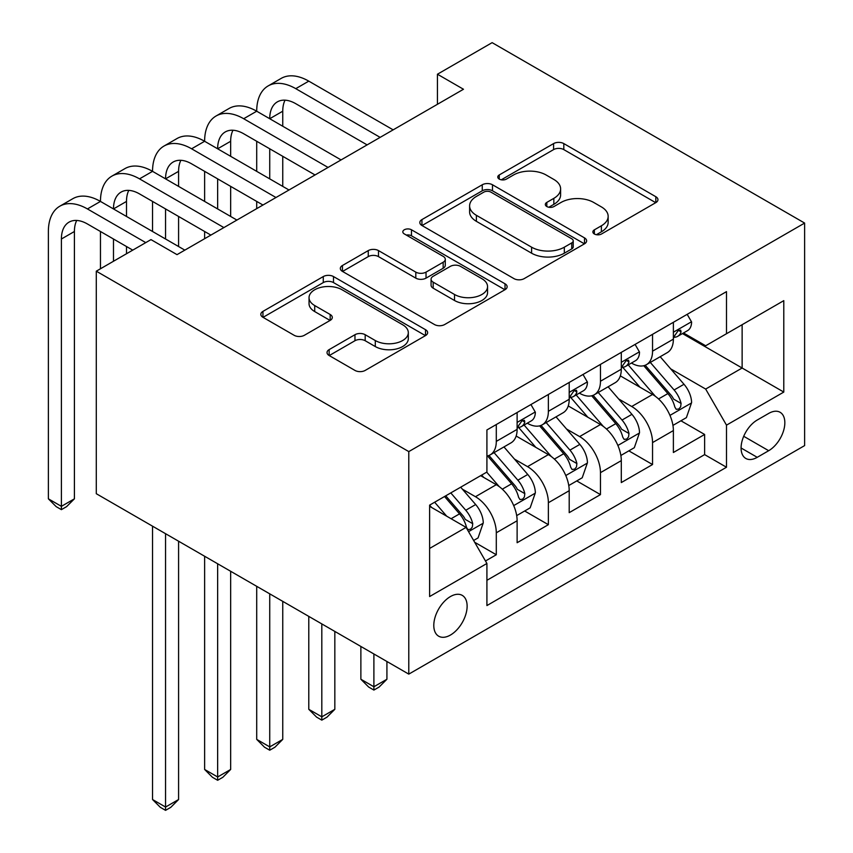 <?xml version="1.0" encoding="UTF-8"?>
<svg xmlns="http://www.w3.org/2000/svg" width="853" height="853" viewBox="0 0 853 853"><rect width="100%" height="100%" fill="white"/><g stroke="black" fill="none" stroke-linecap="round" stroke-linejoin="round"><path stroke-width="1.28" d="M594.36 233.989A5.065 2.922 0 0 0 601.514 233.989L655.829 202.619A7.229 4.169 0 0 0 657.951 199.677A7.229 4.169 0 0 0 655.829 196.723L563.812 143.592A7.229 4.169 0 0 0 553.586 143.592L499.261 174.95A5.065 2.922 0 0 0 497.779 177.019A5.065 2.922 0 0 0 499.261 179.087A5.065 2.922 0 0 0 506.426 179.087L513.453 175.025A23.138 13.36 0 0 1 546.176 175.025L553.842 179.45A23.138 13.36 0 0 1 560.613 188.897A23.138 13.36 0 0 1 553.842 198.344L546.816 202.406A5.065 2.922 0 0 0 545.334 204.464A5.065 2.922 0 0 0 546.816 206.533A5.065 2.922 0 0 0 553.97 206.533L560.997 202.47A23.138 13.36 0 0 1 593.72 202.47L601.386 206.906A23.138 13.36 0 0 1 608.157 216.353A23.138 13.36 0 0 1 601.386 225.789L594.36 229.852A5.065 2.922 0 0 0 592.878 231.92A5.065 2.922 0 0 0 594.36 233.989L594.36 229.852M450.459 635.037A23.575 13.605 120 0 0 465.855 614.267A23.575 13.605 120 0 0 462.241 595.373A23.575 13.605 120 0 0 450.459 596.546A23.575 13.605 120 0 0 435.062 617.316A23.575 13.605 120 0 0 438.677 636.199A23.575 13.605 120 0 0 450.459 635.037M329.151 349.613A7.229 4.169 0 0 0 327.03 352.566A7.229 4.169 0 0 0 329.151 355.52L354.965 370.426A7.229 4.169 0 0 0 365.191 370.426L425.519 335.592A7.229 4.169 0 0 0 427.641 332.638A7.229 4.169 0 0 0 425.519 329.684L333.502 276.564A7.229 4.169 0 0 0 323.276 276.564L262.948 311.388A7.229 4.169 0 0 0 260.826 314.341A7.229 4.169 0 0 0 262.948 317.295L294.136 335.293A7.229 4.169 0 0 0 304.361 335.293L330.175 320.387A7.229 4.169 0 0 0 332.297 317.444A7.229 4.169 0 0 0 330.175 314.49L314.714 305.555A19.342 11.164 0 0 1 309.042 297.665A19.342 11.164 0 0 1 320.984 287.344A19.342 11.164 0 0 1 342.064 289.764L402.637 324.748A19.342 11.164 0 0 1 408.31 332.638A19.342 11.164 0 0 1 396.368 342.959A19.342 11.164 0 0 1 375.288 340.539L365.191 334.707A7.229 4.169 0 0 0 354.965 334.707L329.151 349.613L329.151 355.52M804.624 223.07L492.128 42.65L437.44 74.222L463.478 89.256L177.019 254.642L150.981 239.608L96.293 271.179L408.79 451.6L804.624 223.07L804.624 445.597L408.79 674.126L408.79 451.6M513.964 278.622A7.229 4.169 0 0 0 524.19 278.622L584.518 243.798A7.229 4.169 0 0 0 586.629 240.845A7.229 4.169 0 0 0 584.518 237.891L492.49 184.77A7.229 4.169 0 0 0 482.265 184.77L421.936 219.594A7.229 4.169 0 0 0 419.825 222.548A7.229 4.169 0 0 0 421.936 225.501L513.964 278.622M406.327 235.076A5.065 2.922 0 0 1 411.466 235.791L411.466 229.777L505.019 283.793A7.229 4.169 0 0 1 507.13 286.747A7.229 4.169 0 0 1 505.019 289.689L444.69 324.524A7.229 4.169 0 0 1 434.465 324.524L342.448 271.393L342.448 265.496A7.229 4.169 0 0 0 340.326 268.439A7.229 4.169 0 0 0 342.448 271.393M342.448 265.496L368.261 250.59A7.229 4.169 0 0 1 378.487 250.59L415.806 272.128A7.229 4.169 0 0 0 426.031 272.128L443.155 262.244A7.229 4.169 0 0 0 445.277 259.291A7.229 4.169 0 0 0 443.155 256.337L404.301 233.914A5.065 2.922 0 0 1 402.819 231.845A5.065 2.922 0 0 1 405.943 229.148A5.065 2.922 0 0 1 411.466 229.777M485.485 560.986L496.297 554.749L474.673 542.273M462.379 489.164L475.462 496.713A29.46 17.007 60 0 1 496.297 532.794L517.121 520.767L517.121 542.721L548.372 524.68L524.68 511M514.466 459.095L527.538 466.644A29.46 17.007 60 0 1 548.372 502.726L569.207 490.699L569.207 512.653L600.459 494.612L576.756 480.921M566.552 429.016L579.624 436.576A29.46 17.007 60 0 1 600.459 472.658L621.293 460.631L621.293 482.574L652.545 464.533L652.545 442.59A29.46 17.007 -120 0 0 631.71 406.497L618.628 398.948M628.842 450.853L652.545 464.533M517.121 520.767A29.46 17.007 -120 0 0 496.297 484.685L480.665 475.665M569.207 490.699A29.46 17.007 -120 0 0 548.372 454.617L516.161 436.022M621.293 460.631A29.46 17.007 -120 0 0 600.459 424.538L568.247 405.943M768.692 413.417L757.229 420.028A22.839 13.179 120 0 0 742.313 440.159A22.839 13.179 120 0 0 745.81 458.456A22.839 13.179 120 0 0 757.229 457.325L768.692 450.704A22.839 13.179 120 0 0 783.608 430.584A22.839 13.179 120 0 0 780.1 412.287A22.839 13.179 120 0 0 768.692 413.417M429.624 548.436L466.079 527.378L486.914 563.47L486.914 605.566L726.5 467.241L726.5 425.146L705.666 389.064L670.714 368.88M486.914 563.47L429.624 596.546L429.624 505.125L486.914 472.05L486.914 429.955L726.5 291.63L726.5 333.726L783.79 300.651L783.79 392.071L726.5 425.146M527.271 423.184L527.538 423.344A29.46 17.007 60 0 0 542.273 424.794L563.108 412.767A29.46 17.007 -120 0 0 569.207 399.279L569.207 382.443M579.358 393.116L579.624 393.265A29.46 17.007 60 0 0 594.36 394.726L615.194 382.698A29.46 17.007 -120 0 0 621.293 369.21L621.293 352.374M486.914 580.307L704.631 454.617L704.631 434.465L673.38 452.506L673.38 430.562A29.46 17.007 -120 0 0 652.545 394.47L620.334 375.874M631.433 363.037L631.71 363.197A29.46 17.007 -120 0 0 646.435 364.657A29.46 17.007 -120 0 0 652.545 351.169L652.545 334.333M646.435 364.657L667.27 352.63A29.46 17.007 -120 0 0 673.38 339.142L673.38 322.306M496.297 424.538L496.297 441.385A29.46 17.007 60 0 1 490.187 454.873A29.46 17.007 60 0 1 486.914 456.056M490.187 454.873L511.022 442.846A29.46 17.007 -120 0 0 517.121 429.358L517.121 412.511M548.372 394.47L548.372 411.306A29.46 17.007 60 0 1 542.273 424.794M600.459 364.402L600.459 381.238A29.46 17.007 60 0 1 594.36 394.726M600.459 472.658L600.459 494.612M548.372 502.726L548.372 524.68M496.297 532.794L496.297 554.749M466.079 527.378L429.624 506.33M705.666 389.064L742.131 368.016L742.131 324.705L783.79 300.651M682.475 333.576L783.79 392.071M683.52 332.969L705.666 345.764L726.5 333.726M96.293 271.179L96.293 493.706L408.79 674.126M437.44 74.222L437.44 104.29M680.929 420.785L704.631 434.465M704.631 454.617L726.5 467.241M596.375 234.703L601.386 231.803A23.138 13.36 0 0 0 608.157 222.366L608.157 216.353M560.613 188.897L560.613 194.91A23.138 13.36 0 0 1 553.842 204.357L548.831 207.247M655.733 202.683L563.812 149.606A7.229 4.169 0 0 0 553.586 149.606L501.287 179.802M584.422 243.851L492.49 190.784A7.229 4.169 0 0 0 482.265 190.784L422.032 225.555M571.734 242.913A5.065 2.922 0 0 0 573.216 240.845A5.065 2.922 0 0 0 571.734 238.776L490.955 192.149A5.065 2.922 0 0 0 483.8 192.149L476.39 196.425A23.138 13.36 0 0 0 469.608 205.872A23.138 13.36 0 0 0 476.39 215.319L531.6 247.189A23.138 13.36 0 0 0 564.323 247.189L571.734 242.913L571.734 248.927A5.065 2.922 0 0 0 573.216 246.858L573.216 240.845M469.608 205.872L469.608 211.885A23.138 13.36 0 0 0 476.39 221.332L476.39 215.319M571.734 248.927L564.323 253.202A23.138 13.36 0 0 1 531.6 253.202L476.39 221.332M342.543 271.446L368.261 256.604L368.261 250.59M445.277 259.291L445.277 265.304A7.229 4.169 0 0 1 443.155 268.258L426.031 278.142A7.229 4.169 0 0 1 415.806 278.142L378.487 256.604A7.229 4.169 0 0 0 368.261 256.604M411.466 235.791L504.923 289.753M454.532 294.488A19.342 11.164 0 0 0 475.611 296.908A19.342 11.164 0 0 0 487.553 286.597A19.342 11.164 0 0 0 481.881 278.696L460.535 266.381A7.229 4.169 0 0 0 450.32 266.381L433.185 276.265A7.229 4.169 0 0 0 431.074 279.219A7.229 4.169 0 0 0 433.185 282.172L454.532 294.488L454.532 300.501A19.342 11.164 0 0 0 475.611 302.922A19.342 11.164 0 0 0 487.553 292.611L487.553 286.597M431.074 279.219L431.074 285.233A7.229 4.169 0 0 0 433.185 288.186L433.185 282.172M454.532 300.501L433.185 288.186M408.31 332.638L408.31 338.652A19.342 11.164 0 0 1 396.368 348.973A19.342 11.164 0 0 1 375.288 346.553L365.191 340.72A7.229 4.169 0 0 0 354.965 340.72L329.247 355.573M309.042 297.665L309.042 303.679A19.342 11.164 0 0 0 314.714 311.569L314.714 305.555M330.079 320.451L314.714 311.569M425.423 335.645L333.502 282.578A7.229 4.169 0 0 0 323.276 282.578L263.044 317.348M672.942 425.402L686.398 417.629L691.602 402.595A19.523 11.27 -120 0 0 683.999 384.266L660.201 356.714M655.435 396.378L628.235 364.892M639.963 387.209L624.172 368.933A46.776 27.008 -120 0 0 622.722 367.302M643.791 365.713L667.856 393.585A19.523 11.27 60 0 1 674.819 407.03L676.237 409.344L678.871 408.971L680.641 406.828L681.067 403.426A19.523 11.27 -120 0 0 674.105 389.981L650.306 362.429M645.199 365.265L671.066 395.206A9.948 5.736 60 0 1 673.571 399.097L681.067 403.426M373.891 653.984L373.891 686.761L386.921 679.244L386.921 661.501M386.921 679.244L379.105 687.06L373.891 690.066L368.688 687.06L360.872 679.244L360.872 646.467M360.872 679.244L373.891 686.761L373.891 690.066M687.177 314.33L691.602 321.997A19.523 11.27 60 0 1 687.561 330.633L677.666 336.349A19.523 11.27 -120 0 0 681.067 331.86L680.651 330.122L678.21 330.612L674.819 335.464A19.523 11.27 60 0 1 673.38 338.236M132.748 250.132L87.432 223.976A36.828 21.261 -120 0 0 69.018 222.153A36.828 21.261 -120 0 0 61.395 239.011L61.395 506.341L48.376 498.824L48.376 231.494A55.242 31.892 60 0 1 59.817 206.202L72.836 198.685A55.242 31.892 60 0 1 100.462 201.425A55.242 31.892 60 0 1 111.903 176.134L124.922 168.617A55.242 31.892 60 0 1 152.538 171.346A55.242 31.892 60 0 1 163.979 146.066L176.997 138.549A55.242 31.892 60 0 1 204.624 141.278A55.242 31.892 60 0 1 216.065 115.997L229.084 108.47A55.242 31.892 60 0 1 256.71 111.21A55.242 31.892 60 0 1 268.151 85.918L281.17 78.401A55.242 31.892 60 0 1 308.786 81.142L393.169 129.859M268.151 85.918A55.242 31.892 60 0 1 295.767 88.659L380.15 137.376M674.03 337.266L674.105 337.266A19.523 11.27 -120 0 0 677.666 336.349M367.121 144.893L295.767 103.693A36.828 21.261 -120 0 0 277.353 101.87A36.828 21.261 -120 0 0 269.729 118.727L282.748 111.21L282.748 126.244M285.051 100.174A36.828 21.261 -120 0 0 282.748 111.21M269.729 148.795L269.729 178.863M282.748 156.312L282.748 186.391M256.71 208.633L256.71 201.425M256.71 171.346L256.71 141.278M620.856 455.47L634.312 447.697L639.515 432.663A19.523 11.27 -120 0 0 631.924 414.334L608.125 386.782M603.348 426.447L576.159 394.96M587.877 417.277L572.086 399.001A46.776 27.008 -120 0 0 570.636 397.37M591.705 395.792L615.77 423.653A19.523 11.27 60 0 1 622.733 437.099L624.151 439.412L626.784 439.039L628.554 436.896L628.981 433.495A19.523 11.27 -120 0 0 622.018 420.049L598.23 392.497M593.123 395.334L618.979 425.274A9.948 5.736 60 0 1 621.485 429.166L628.981 433.495M321.816 623.906L321.816 716.829L334.834 709.312L334.834 631.423M334.834 709.312L327.019 717.128L321.816 720.135L316.602 717.128L308.786 709.312L308.786 616.388M308.786 709.312L321.816 716.829L321.816 720.135M568.77 485.538L582.226 477.765L587.44 462.731A19.523 11.27 -120 0 0 579.837 444.402L556.039 416.85M551.273 456.515L524.073 425.029M535.791 447.345L520.01 429.07A46.776 27.008 -120 0 0 518.56 427.449M539.618 425.86L563.694 453.721A19.523 11.27 60 0 1 570.646 467.167L572.064 469.481L574.709 469.118L576.468 466.964L576.895 463.563A19.523 11.27 -120 0 0 569.943 450.117L546.144 422.566M541.037 425.402L566.893 455.342A9.948 5.736 60 0 1 569.399 459.234L576.895 463.563M269.729 593.837L269.729 746.897L282.748 739.38L282.748 601.354M282.748 739.38L274.933 747.207L269.729 750.213L264.515 747.207L256.71 739.38L256.71 586.32M256.71 739.38L269.729 746.897L269.729 750.213M516.683 515.607L530.15 507.834L535.353 492.799A19.523 11.27 -120 0 0 527.751 474.471L503.952 446.919M499.186 486.583L486.722 472.167M483.704 477.413L481.689 475.078M487.532 455.928L511.608 483.8A19.523 11.27 60 0 1 518.56 497.246L519.989 499.559L522.622 499.186L524.392 497.043L524.819 493.631A19.523 11.27 -120 0 0 517.856 480.186L494.058 452.634M488.95 455.47L514.817 485.421A9.948 5.736 60 0 1 517.323 489.302L524.819 493.631M217.643 563.769L217.643 776.976L230.662 769.459L230.662 571.286M230.662 769.459L222.857 777.275L217.643 780.282L212.44 777.275L204.624 769.459L204.624 556.252M204.624 769.459L217.643 776.976L217.643 780.282M473.639 540.461L478.064 537.912L483.267 522.868A19.523 11.27 -120 0 0 475.665 504.539L460.684 487.202M446.705 516.193L434.646 502.236M431.629 507.492L429.624 505.168M444.541 496.521L459.522 513.869A19.523 11.27 60 0 1 466.484 527.314L467.902 529.628L470.536 529.255L472.306 527.111L472.733 523.699A19.523 11.27 -120 0 0 465.77 510.254L450.789 492.906M445.746 495.828L462.731 515.489A9.948 5.736 60 0 1 465.237 519.381L472.733 523.699M165.557 533.701L165.557 807.045L178.586 799.528L178.586 541.218M178.586 799.528L170.771 807.343L165.557 810.35L160.353 807.343L152.538 799.528L152.538 526.184M152.538 799.528L165.557 807.045L165.557 810.35M635.09 344.409L639.515 352.076A19.523 11.27 60 0 1 635.474 360.712L625.58 366.417A19.523 11.27 -120 0 0 628.981 361.928L628.576 360.19L626.134 360.68L622.733 365.532A19.523 11.27 60 0 1 621.293 368.315M216.065 115.997A55.242 31.892 60 0 1 243.691 118.727L256.71 111.21L341.083 159.927M243.691 118.727L328.064 167.444M621.944 367.334L622.018 367.334A19.523 11.27 -120 0 0 625.58 366.417M315.045 174.961L243.691 133.761A36.828 21.261 -120 0 0 225.277 131.938A36.828 21.261 -120 0 0 217.643 148.795L230.662 141.278L230.662 156.312M232.976 130.242A36.828 21.261 -120 0 0 230.662 141.278M217.643 178.863L217.643 208.942M230.662 186.391L230.662 216.459M204.624 238.712L204.624 231.494M204.624 201.425L204.624 171.346M583.015 374.478L587.44 382.144A19.523 11.27 60 0 1 583.399 390.781L573.504 396.496A19.523 11.27 -120 0 0 576.895 391.996L576.489 390.269L574.048 390.749L570.646 395.6A19.523 11.27 60 0 1 569.207 398.383M163.979 146.066A55.242 31.892 60 0 1 191.605 148.795L204.624 141.278L288.996 189.995M191.605 148.795L275.977 197.512M569.857 397.402L569.943 397.402A19.523 11.27 -120 0 0 573.504 396.496M262.959 205.029L191.605 163.829A36.828 21.261 -120 0 0 173.191 162.006A36.828 21.261 -120 0 0 165.557 178.863L178.586 171.346L178.586 186.391M180.889 160.311A36.828 21.261 -120 0 0 178.586 171.346M165.557 208.942L165.557 239.011M178.586 216.459L178.586 246.528M152.538 231.494L152.538 201.425M530.929 404.546L535.353 412.212A19.523 11.27 60 0 1 531.312 420.849L521.418 426.564A19.523 11.27 -120 0 0 524.819 422.064L524.403 420.337L521.961 420.817L518.56 425.679A19.523 11.27 60 0 1 517.121 428.451M111.903 176.134A55.242 31.892 60 0 1 139.519 178.863L152.538 171.346L236.91 220.063M139.519 178.863L223.891 227.58M517.782 427.481L517.856 427.481A19.523 11.27 -120 0 0 521.418 426.564M210.872 235.097L139.519 193.908A36.828 21.261 -120 0 0 121.105 192.085A36.828 21.261 -120 0 0 113.481 208.942L126.5 201.425L126.5 216.459M128.803 190.379A36.828 21.261 -120 0 0 126.5 201.425M113.481 239.011L113.481 261.263M126.5 246.528L126.5 253.746M100.462 268.78L100.462 231.494M59.817 206.202A55.242 31.892 60 0 1 87.432 208.942L100.462 201.425L184.834 250.132M87.432 208.942L145.767 242.615M76.717 220.447A36.828 21.261 -120 0 0 74.414 231.494L74.414 498.824L61.395 506.341L61.395 509.646L56.181 506.639L48.376 498.824M74.414 498.824L66.598 506.639L61.395 509.646M475.462 496.713L496.297 484.685M527.538 466.644L548.372 454.617M579.624 436.576L600.459 424.538M631.71 406.497L652.545 394.47M652.545 351.169L673.38 339.142M496.297 441.385L517.121 429.358M548.372 411.306L569.207 399.279M600.459 381.238L621.293 369.21M652.545 442.59L673.38 430.562M743.709 436.288L768.692 450.704M741.086 447.996L757.229 457.325M601.386 231.803L601.386 225.789M546.816 206.533L546.816 202.406M553.842 204.357L553.842 198.344M499.261 179.087L499.261 174.95M553.586 149.606L553.586 143.592M563.812 149.606L563.812 143.592M655.829 202.619L655.829 196.723M421.936 225.501L421.936 219.594M482.265 190.784L482.265 184.77M492.49 190.784L492.49 184.77M584.518 243.798L584.518 237.891M531.6 253.202L531.6 247.189M564.323 253.202L564.323 247.189M378.487 256.604L378.487 250.59M415.806 278.142L415.806 272.128M426.031 278.142L426.031 272.128M443.155 268.258L443.155 262.244M505.019 289.689L505.019 283.793M354.965 340.72L354.965 334.707M365.191 340.72L365.191 334.707M375.288 346.553L375.288 340.539M330.175 320.387L330.175 314.49M262.948 317.295L262.948 311.388M323.276 282.578L323.276 276.564M333.502 282.578L333.502 276.564M425.519 335.592L425.519 329.684M669.957 415.39L691.474 402.968M674.105 389.981L683.999 384.266M658.548 398.959L667.856 393.585M691.474 321.773L673.38 332.222M308.786 81.142L295.767 88.659M678.54 330.399L681.067 331.86M617.881 445.458L639.387 433.036M622.018 420.049L631.924 414.334M606.462 429.027L615.77 423.653M565.795 475.526L587.312 463.104M569.943 450.117L579.837 444.402M554.375 459.095L563.694 453.721M513.709 505.594L535.226 493.183M517.856 480.186L527.751 474.471M502.3 489.174L511.608 483.8M468.553 531.664L483.139 523.252M465.77 510.254L475.665 504.539M451.098 518.731L459.522 513.869M639.387 351.852L621.293 362.301M626.465 360.467L628.981 361.928M587.312 381.92L569.207 392.369M574.378 390.535L576.895 391.996M535.226 411.988L517.121 422.438M522.292 420.614L524.819 422.064M74.414 231.494L61.395 239.011"/></g></svg>
